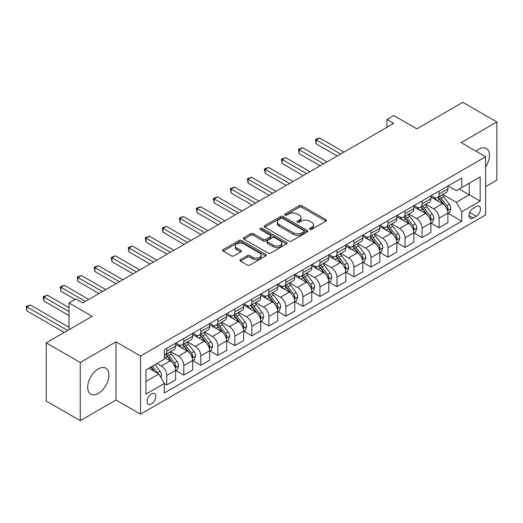 <?xml version="1.0" encoding="UTF-8"?>
<svg xmlns="http://www.w3.org/2000/svg" width="523" height="523" viewBox="0 0 523 523"><rect width="100%" height="100%" fill="white"/><g stroke="black" fill="none" stroke-linecap="round" stroke-linejoin="round"><path stroke-width="0.78" d="M309.832 229.375A1.321 0.765 0 0 0 311.701 229.375L325.901 221.177A1.889 1.092 0 0 0 326.457 220.405A1.889 1.092 0 0 0 325.901 219.634L301.849 205.748A1.889 1.092 0 0 0 299.176 205.748L284.976 213.946A1.321 0.765 0 0 0 284.59 214.482A1.321 0.765 0 0 0 284.976 215.025A1.321 0.765 0 0 0 286.852 215.025L288.689 213.966A6.047 3.491 0 0 1 297.241 213.966L299.241 215.123A6.047 3.491 0 0 1 301.013 217.588A6.047 3.491 0 0 1 299.241 220.059L297.404 221.118A1.321 0.765 0 0 0 297.018 221.66A1.321 0.765 0 0 0 297.404 222.203A1.321 0.765 0 0 0 299.274 222.203L301.117 221.137A6.047 3.491 0 0 1 309.668 221.137L311.669 222.295A6.047 3.491 0 0 1 313.44 224.766A6.047 3.491 0 0 1 311.669 227.237L309.832 228.296A1.321 0.765 0 0 0 309.446 228.832A1.321 0.765 0 0 0 309.832 229.375L309.832 228.296M98.304 393.427A15.017 8.669 120 0 0 108.117 380.195A15.017 8.669 120 0 0 105.809 368.159A15.017 8.669 120 0 0 98.304 368.905A15.017 8.669 120 0 0 88.492 382.136A15.017 8.669 120 0 0 90.793 394.172A15.017 8.669 120 0 0 98.304 393.427M485.619 166.961A15.017 8.669 120 0 0 486.318 148.48A15.017 8.669 120 0 0 478.813 149.218A15.017 8.669 120 0 0 476.048 151.239M151.395 403.959A6.158 3.556 120 0 0 155.423 398.533A6.158 3.556 120 0 0 154.481 393.597A6.158 3.556 120 0 0 151.395 393.897A6.158 3.556 120 0 0 147.375 399.33A6.158 3.556 120 0 0 148.316 404.266A6.158 3.556 120 0 0 151.395 403.959M240.515 259.598A1.889 1.092 0 0 0 239.959 260.369A1.889 1.092 0 0 0 240.515 261.14L247.261 265.037A1.889 1.092 0 0 0 249.935 265.037L265.704 255.937A1.889 1.092 0 0 0 266.253 255.165A1.889 1.092 0 0 0 265.704 254.394L241.652 240.502A1.889 1.092 0 0 0 238.978 240.502L223.21 249.608A1.889 1.092 0 0 0 222.654 250.38A1.889 1.092 0 0 0 223.21 251.151L231.362 255.858A1.889 1.092 0 0 0 234.029 255.858L240.783 251.962A1.889 1.092 0 0 0 241.332 251.19A1.889 1.092 0 0 0 240.783 250.419L236.736 248.085A5.053 2.916 0 0 1 235.258 246.019A5.053 2.916 0 0 1 238.377 243.326A5.053 2.916 0 0 1 243.888 243.96L259.722 253.099A5.053 2.916 0 0 1 261.206 255.165A5.053 2.916 0 0 1 258.081 257.859A5.053 2.916 0 0 1 252.576 257.224L249.935 255.701A1.889 1.092 0 0 0 247.261 255.701L240.515 259.598L240.515 261.14M485.619 186.633L496.85 180.147L496.85 121.983L462.816 102.338L416.87 128.861L393.727 115.505L386.915 119.434L393.727 123.363L82.647 302.961L75.842 299.032L69.036 302.961L69.036 329.686M80.267 362.498L80.267 420.662L116.001 400.03L116.001 341.865L80.267 362.498L46.233 342.853L92.179 316.323L69.036 302.961M116.001 341.865L140.504 356.013L485.619 156.769L485.619 214.933L140.504 414.177L140.504 356.013M496.85 121.983L461.116 142.616L485.619 156.769M288.82 241.044A1.889 1.092 0 0 0 291.494 241.044L307.263 231.937A1.889 1.092 0 0 0 307.812 231.166A1.889 1.092 0 0 0 307.263 230.395L283.211 216.509A1.889 1.092 0 0 0 280.537 216.509L264.769 225.616A1.889 1.092 0 0 0 264.213 226.387A1.889 1.092 0 0 0 264.769 227.159L288.82 241.044M260.683 229.662A1.321 0.765 0 0 1 262.03 229.845L262.03 228.276L286.48 242.397A1.889 1.092 0 0 1 287.035 243.169A1.889 1.092 0 0 1 286.48 243.94L270.711 253.04A1.889 1.092 0 0 1 268.044 253.04L243.986 239.155L243.986 237.612A1.889 1.092 0 0 0 243.437 238.383A1.889 1.092 0 0 0 243.986 239.155M243.986 237.612L250.733 233.716A1.889 1.092 0 0 1 253.407 233.716L263.161 239.344A1.889 1.092 0 0 0 265.834 239.344L270.313 236.762A1.889 1.092 0 0 0 270.868 235.991A1.889 1.092 0 0 0 270.313 235.219L260.16 229.355A1.321 0.765 0 0 1 259.768 228.819A1.321 0.765 0 0 1 260.585 228.113A1.321 0.765 0 0 1 262.03 228.276M80.267 420.662L46.233 401.017L46.233 342.853M476.224 206.52L473.23 208.252A5.969 3.445 120 0 0 469.334 213.508A5.969 3.445 120 0 0 470.249 218.294A5.969 3.445 120 0 0 473.23 217.993L476.224 216.267A5.969 3.445 120 0 0 480.127 211.004A5.969 3.445 120 0 0 479.212 206.225A5.969 3.445 120 0 0 476.224 206.52M448.113 185.887L456.35 190.64L461.796 187.502L461.796 177.99L164.333 349.73L164.333 359.236L145.95 369.846L145.95 394.054L164.333 383.444L164.333 392.956L461.796 221.216L461.796 211.71L456.35 202.277L442.811 194.458M461.796 187.502L480.173 176.885L480.173 201.1L461.796 211.71M116.001 400.03L140.504 414.177M386.915 119.434L386.915 127.292M459.207 188.993L469.281 194.811L469.281 183.174L480.173 176.885M456.35 202.277L469.281 194.811L480.173 201.1M145.95 381.483L158.887 374.017L148.813 368.199M164.333 383.522L166.778 384.941L166.778 375.429A7.701 4.446 -120 0 0 161.339 365.995L156.978 363.485M166.778 384.941L175.63 379.829L175.63 370.323A7.701 4.446 -120 0 0 170.184 360.89L164.333 357.51M175.833 370.519L183.802 375.115L183.802 365.603A7.701 4.446 -120 0 0 178.356 356.17L170.537 351.659M183.802 375.115L192.647 370.009L192.647 360.497A7.701 4.446 -120 0 0 187.201 351.064L175.63 344.382M192.85 360.693L200.819 365.289L200.819 355.777A7.701 4.446 -120 0 0 195.373 346.35L187.554 341.833M200.819 365.289L209.664 360.184L209.664 350.672A7.701 4.446 -120 0 0 204.218 341.238L192.647 334.557M209.867 350.868L217.836 355.463L217.836 345.958A7.701 4.446 -120 0 0 212.39 336.524L204.571 332.007M217.836 355.463L226.681 350.358L226.681 340.846A7.701 4.446 -120 0 0 221.236 331.412L209.664 324.731M226.884 341.042L234.853 345.638L234.853 336.132A7.701 4.446 -120 0 0 229.407 326.698L221.589 322.181M234.853 345.638L243.698 340.532L243.698 331.02A7.701 4.446 -120 0 0 238.253 321.586L226.681 314.911M243.901 331.216L251.87 335.818L251.87 326.306A7.701 4.446 -120 0 0 246.425 316.873L238.606 312.362M251.87 335.818L260.716 330.706L260.716 321.194A7.701 4.446 -120 0 0 255.27 311.767L243.698 305.086M260.918 321.39L268.887 325.992L268.887 316.48A7.701 4.446 -120 0 0 263.442 307.047L255.623 302.536M268.887 325.992L277.733 320.88L277.733 311.368A7.701 4.446 -120 0 0 272.287 301.941L260.716 295.26M277.942 311.571L285.904 316.167L285.904 306.655A7.701 4.446 -120 0 0 280.459 297.221L272.64 292.71M285.904 316.167L294.75 311.054L294.75 301.549A7.701 4.446 -120 0 0 289.304 292.115L277.733 285.434M294.959 301.745L302.922 306.341L302.922 296.829A7.701 4.446 -120 0 0 297.476 287.402L289.657 282.884M302.922 306.341L311.767 301.235L311.767 291.723A7.701 4.446 -120 0 0 306.321 282.289L294.75 275.608M311.976 291.919L319.939 296.515L319.939 287.003A7.701 4.446 -120 0 0 314.493 277.576L306.674 273.058M319.939 296.515L328.784 291.409L328.784 281.897A7.701 4.446 -120 0 0 323.338 272.463L311.767 265.782M328.993 282.093L336.956 286.689L336.956 277.183A7.701 4.446 -120 0 0 331.51 267.75L323.691 263.232M336.956 286.689L345.801 281.583L345.801 272.071A7.701 4.446 -120 0 0 340.355 262.638L328.784 255.956M346.01 272.267L353.973 276.87L353.973 267.358A7.701 4.446 -120 0 0 348.527 257.924L340.708 253.407M353.973 276.87L362.818 271.757L362.818 262.245A7.701 4.446 -120 0 0 357.379 252.812L345.801 246.137M363.027 262.441L370.99 267.044L370.99 257.532A7.701 4.446 -120 0 0 365.544 248.098L357.725 243.587M370.99 267.044L379.842 261.931L379.842 252.419A7.701 4.446 -120 0 0 374.396 242.992L362.818 236.311M380.044 252.616L388.007 257.218L388.007 247.706A7.701 4.446 -120 0 0 382.561 238.272L374.743 233.761M388.007 257.218L396.859 252.106L396.859 242.6A7.701 4.446 -120 0 0 391.413 233.166L379.842 226.485M397.062 242.796L405.024 247.392L405.024 237.88A7.701 4.446 -120 0 0 399.579 228.446L391.76 223.936M405.024 247.392L413.876 242.28L413.876 232.774A7.701 4.446 -120 0 0 408.43 223.341L396.859 216.659M414.079 232.97L422.041 237.566L422.041 228.054A7.701 4.446 -120 0 0 416.596 218.627L408.777 214.11M422.041 237.566L430.893 232.46L430.893 222.948A7.701 4.446 -120 0 0 425.447 213.515L413.876 206.833M431.096 223.144L439.059 227.74L439.059 218.228A7.701 4.446 -120 0 0 433.613 208.801L425.794 204.284M439.059 227.74L447.91 222.635L447.91 213.123A7.701 4.446 -120 0 0 442.465 203.689L430.893 197.008M431.096 195.713L433.613 197.164A7.701 4.446 -120 0 0 437.463 197.55A7.701 4.446 -120 0 0 439.059 194.02L439.059 191.117M414.079 205.539L416.596 206.99A7.701 4.446 -120 0 0 420.446 207.376A7.701 4.446 -120 0 0 422.041 203.846L422.041 200.937M397.062 215.365L399.579 216.816A7.701 4.446 -120 0 0 403.429 217.195A7.701 4.446 -120 0 0 405.024 213.672L405.024 210.762M380.044 225.184L382.561 226.642A7.701 4.446 -120 0 0 386.412 227.021A7.701 4.446 -120 0 0 388.007 223.498L388.007 220.588M363.027 235.01L365.544 236.468A7.701 4.446 -120 0 0 369.395 236.847A7.701 4.446 -120 0 0 370.99 233.323L370.99 230.414M346.01 244.836L348.527 246.294A7.701 4.446 -120 0 0 352.378 246.673A7.701 4.446 -120 0 0 353.973 243.149L353.973 240.24M328.993 254.662L331.51 256.113A7.701 4.446 -120 0 0 335.361 256.499A7.701 4.446 -120 0 0 336.956 252.969L336.956 250.066M311.976 264.488L314.493 265.939A7.701 4.446 -120 0 0 318.344 266.325A7.701 4.446 -120 0 0 319.939 262.794L319.939 259.885M294.959 274.314L297.476 275.765A7.701 4.446 -120 0 0 301.326 276.144A7.701 4.446 -120 0 0 302.922 272.62L302.922 269.711M277.942 284.139L280.459 285.591A7.701 4.446 -120 0 0 284.309 285.97A7.701 4.446 -120 0 0 285.904 282.446L285.904 279.537M260.918 293.959L263.442 295.417A7.701 4.446 -120 0 0 267.292 295.796A7.701 4.446 -120 0 0 268.887 292.272L268.887 289.363M243.901 303.785L246.425 305.242A7.701 4.446 -120 0 0 250.275 305.622A7.701 4.446 -120 0 0 251.87 302.098L251.87 299.189M226.884 313.61L229.407 315.068A7.701 4.446 -120 0 0 233.258 315.447A7.701 4.446 -120 0 0 234.853 311.924L234.853 309.015M209.867 323.436L212.39 324.888A7.701 4.446 -120 0 0 216.241 325.273A7.701 4.446 -120 0 0 217.836 321.743L217.836 318.84M192.85 333.262L195.373 334.713A7.701 4.446 -120 0 0 199.224 335.099A7.701 4.446 -120 0 0 200.819 331.569L200.819 328.66M175.833 343.088L178.356 344.539A7.701 4.446 -120 0 0 182.207 344.919A7.701 4.446 -120 0 0 183.802 341.395L183.802 338.486M448.113 213.319L461.796 221.216M437.463 197.55L446.315 192.438A7.701 4.446 -120 0 0 447.91 188.914L447.91 186.005M420.446 207.376L429.298 202.264A7.701 4.446 -120 0 0 430.893 198.74L430.893 195.831M403.429 217.195L412.281 212.09A7.701 4.446 -120 0 0 413.876 208.566L413.876 205.657M386.412 227.021L395.264 221.915A7.701 4.446 -120 0 0 396.859 218.385L396.859 215.483M369.395 236.847L378.247 231.741A7.701 4.446 -120 0 0 379.842 228.211L379.842 225.302M352.378 246.673L361.23 241.561A7.701 4.446 -120 0 0 362.818 238.037L362.818 235.128M335.361 256.499L344.206 251.386A7.701 4.446 -120 0 0 345.801 247.863L345.801 244.954M318.344 266.325L327.189 261.212A7.701 4.446 -120 0 0 328.784 257.689L328.784 254.779M301.326 276.144L310.172 271.038A7.701 4.446 -120 0 0 311.767 267.514L311.767 264.605M284.309 285.97L293.155 280.864A7.701 4.446 -120 0 0 294.75 277.34L294.75 274.431M267.292 295.796L276.137 290.69A7.701 4.446 -120 0 0 277.733 287.16L277.733 284.257M250.275 305.622L259.12 300.516A7.701 4.446 -120 0 0 260.716 296.986L260.716 294.076M233.258 315.447L242.103 310.335A7.701 4.446 -120 0 0 243.698 306.811L243.698 303.902M216.241 325.273L225.086 320.161A7.701 4.446 -120 0 0 226.681 316.637L226.681 313.728M199.224 335.099L208.069 329.987A7.701 4.446 -120 0 0 209.664 326.463L209.664 323.554M182.207 344.919L191.052 339.813A7.701 4.446 -120 0 0 192.647 336.289L192.647 333.38M164.333 355.058A7.701 4.446 -120 0 0 165.19 354.744L174.035 349.639A7.701 4.446 -120 0 0 175.63 346.115L175.63 343.206M165.19 354.744A7.701 4.446 -120 0 0 166.778 351.221L166.778 348.311M158.887 374.017L164.333 383.444M310.361 229.564L311.669 228.806A6.047 3.491 0 0 0 313.44 226.335L313.44 224.766M301.013 217.588L301.013 219.163A6.047 3.491 0 0 1 299.241 221.634L297.933 222.386M325.875 221.19L301.849 207.317A1.889 1.092 0 0 0 299.176 207.317L285.506 215.215M307.236 231.957L283.211 218.084A1.889 1.092 0 0 0 280.537 218.084L264.795 227.172M303.922 231.709A1.321 0.765 0 0 0 304.308 231.166A1.321 0.765 0 0 0 303.922 230.63L282.806 218.437A1.321 0.765 0 0 0 280.936 218.437L279.001 219.555A6.047 3.491 0 0 0 277.229 222.027A6.047 3.491 0 0 0 279.001 224.498L293.429 232.827A6.047 3.491 0 0 0 301.98 232.827L303.922 231.709L303.922 233.284A1.321 0.765 0 0 0 304.308 232.742L304.308 231.166M277.229 222.027L277.229 223.596A6.047 3.491 0 0 0 279.001 226.067L279.001 224.498M303.922 233.284L301.98 234.402A6.047 3.491 0 0 1 293.429 234.402L279.001 226.067M244.012 239.168L250.733 235.285L250.733 233.716M270.868 235.991L270.868 237.566A1.889 1.092 0 0 1 270.313 238.338L265.834 240.92A1.889 1.092 0 0 1 263.161 240.92L253.407 235.285A1.889 1.092 0 0 0 250.733 235.285M262.03 229.845L286.454 243.953M273.287 245.189A5.053 2.916 0 0 0 278.798 245.823A5.053 2.916 0 0 0 281.917 243.13A5.053 2.916 0 0 0 280.433 241.064L274.856 237.841A1.889 1.092 0 0 0 272.182 237.841L267.704 240.43A1.889 1.092 0 0 0 267.155 241.201A1.889 1.092 0 0 0 267.704 241.972L273.287 245.189L273.287 246.764A5.053 2.916 0 0 0 278.798 247.399A5.053 2.916 0 0 0 281.917 244.699L281.917 243.13M267.155 241.201L267.155 242.77A1.889 1.092 0 0 0 267.704 243.541L267.704 241.972M273.287 246.764L267.704 243.541M261.206 255.165L261.206 256.734A5.053 2.916 0 0 1 258.081 259.434A5.053 2.916 0 0 1 252.576 258.8L249.935 257.277A1.889 1.092 0 0 0 247.261 257.277L240.541 261.154M235.258 246.019L235.258 247.595A5.053 2.916 0 0 0 236.736 249.654L236.736 248.085M240.757 251.975L236.736 249.654M265.677 255.95L241.652 242.077A1.889 1.092 0 0 0 238.978 242.077L223.236 251.164M447.91 213.436L449.545 212.495L450.904 208.566A5.099 2.948 -120 0 0 449.277 204.218L443.713 196.792A14.729 8.505 -120 0 0 442.105 194.87M436.574 200.289A14.729 8.505 -120 0 0 433.56 197.132M447.446 210.311L448.146 208.782A5.099 2.948 -120 0 0 446.688 205.716L441.124 198.289A14.729 8.505 -120 0 0 439.516 196.36M438.15 197.151A12.225 7.061 60 0 1 440.157 199.433L444.864 205.722M344.036 152.049L319.599 137.941L316.193 139.909L316.193 143.838L337.224 155.978M437.882 197.308A14.729 8.505 60 0 1 439.49 199.23L443.19 204.166M316.193 143.838L315.447 139.478L340.63 154.017M315.447 139.478L319.599 137.941M430.893 223.262L432.528 222.321L433.887 218.385A5.099 2.948 -120 0 0 432.26 214.044L426.696 206.618A14.729 8.505 -120 0 0 425.088 204.696M419.557 210.115A14.729 8.505 -120 0 0 416.537 206.958M430.429 220.137L431.129 218.607A5.099 2.948 -120 0 0 429.671 215.535L424.107 208.115A14.729 8.505 -120 0 0 422.499 206.186M421.133 206.977A12.225 7.061 60 0 1 423.14 209.259L427.847 215.541M327.019 161.875L302.582 147.767L299.176 149.735L299.176 153.664L320.207 165.804M420.865 207.128A14.729 8.505 60 0 1 422.473 209.056L426.173 213.992M299.176 153.664L298.43 149.297L323.613 163.843M298.43 149.297L302.582 147.767M413.876 233.088L415.504 232.147L416.87 228.211A5.099 2.948 -120 0 0 415.242 223.87L409.679 216.444A14.729 8.505 -120 0 0 408.071 214.522M402.54 219.941A14.729 8.505 -120 0 0 399.52 216.784M413.405 229.963L414.111 228.433A5.099 2.948 -120 0 0 412.654 225.361L407.09 217.934A14.729 8.505 -120 0 0 405.482 216.012M404.116 216.803A12.225 7.061 60 0 1 406.123 219.085L410.83 225.367M310.002 171.701L285.565 157.593L282.159 159.554L282.159 163.49L303.19 175.63M403.848 216.953A14.729 8.505 60 0 1 405.456 218.882L409.156 223.818M282.159 163.49L281.413 159.123L306.596 173.669M281.413 159.123L285.565 157.593M396.859 242.914L398.487 241.966L399.853 238.037A5.099 2.948 -120 0 0 398.225 233.696L392.662 226.269A14.729 8.505 -120 0 0 391.054 224.341M385.523 229.767A14.729 8.505 -120 0 0 382.503 226.609M396.388 239.789L397.094 238.253A5.099 2.948 -120 0 0 395.636 235.187L390.073 227.76A14.729 8.505 -120 0 0 388.465 225.838M387.098 226.629A12.225 7.061 60 0 1 389.105 228.911L393.812 235.193M292.985 181.527L268.547 167.419L265.141 169.38L265.141 173.309L286.173 185.456M386.83 226.779A14.729 8.505 60 0 1 388.439 228.708L392.139 233.644M265.141 173.309L264.396 168.949L289.579 183.488M264.396 168.949L268.547 167.419M379.842 252.733L381.47 251.792L382.836 247.863A5.099 2.948 -120 0 0 381.208 243.515L375.645 236.095A14.729 8.505 -120 0 0 374.037 234.167M368.506 239.586A14.729 8.505 -120 0 0 365.485 236.435M379.371 249.608L380.077 248.079A5.099 2.948 -120 0 0 378.619 245.012L373.056 237.586A14.729 8.505 -120 0 0 371.448 235.664M370.081 236.455A12.225 7.061 60 0 1 372.082 238.736L376.795 245.019M275.961 191.353L251.53 177.245L248.124 179.206L248.124 183.135L269.155 195.282M369.813 236.605A14.729 8.505 60 0 1 371.422 238.527L375.122 243.463M248.124 183.135L247.372 178.774L272.561 193.314M247.372 178.774L251.53 177.245M362.818 262.559L364.453 261.618L365.819 257.689A5.099 2.948 -120 0 0 364.185 253.341L358.628 245.915A14.729 8.505 -120 0 0 357.019 243.993M351.489 249.412A14.729 8.505 -120 0 0 348.468 246.261M362.354 259.434L363.06 257.904A5.099 2.948 -120 0 0 361.602 254.838L356.039 247.412A14.729 8.505 -120 0 0 354.431 245.49M353.058 246.281A12.225 7.061 60 0 1 355.065 248.562L359.778 254.845M258.944 201.172L234.513 187.064L231.107 189.032L231.107 192.961L252.138 205.108M352.796 246.431A14.729 8.505 60 0 1 354.404 248.353L358.105 253.289M231.107 192.961L230.355 188.6L255.544 203.14M230.355 188.6L234.513 187.064M345.801 272.385L347.435 271.444L348.795 267.514A5.099 2.948 -120 0 0 347.167 263.167L341.611 255.74A14.729 8.505 -120 0 0 340.002 253.818M334.472 259.238A14.729 8.505 -120 0 0 331.451 256.08M345.337 269.26L346.043 267.73A5.099 2.948 -120 0 0 344.585 264.664L339.022 257.238A14.729 8.505 -120 0 0 337.413 255.309M336.041 256.1A12.225 7.061 60 0 1 338.048 258.382L342.755 264.671M241.927 210.998L217.496 196.89L214.09 198.858L214.09 202.787L235.121 214.927M335.779 256.257A14.729 8.505 60 0 1 337.387 258.179L341.088 263.115M214.09 202.787L213.338 198.426L238.527 212.966M213.338 198.426L217.496 196.89M328.784 282.211L330.418 281.269L331.778 277.34A5.099 2.948 -120 0 0 330.15 272.993L324.593 265.566A14.729 8.505 -120 0 0 322.985 263.644M317.448 269.064A14.729 8.505 -120 0 0 314.434 265.906M328.32 279.086L329.026 277.556A5.099 2.948 -120 0 0 327.568 274.483L322.005 267.063A14.729 8.505 -120 0 0 320.396 265.135M319.023 265.926A12.225 7.061 60 0 1 321.03 268.207L325.737 274.49M224.91 220.824L200.479 206.716L197.073 208.684L197.073 212.613L218.104 224.753M318.762 266.076A14.729 8.505 60 0 1 320.37 268.005L324.07 272.941M197.073 212.613L196.321 208.252L221.51 222.791M196.321 208.252L200.479 206.716M311.767 292.037L313.401 291.095L314.761 287.16A5.099 2.948 -120 0 0 313.133 282.819L307.57 275.392A14.729 8.505 -120 0 0 305.968 273.47M300.431 278.89A14.729 8.505 -120 0 0 297.417 275.732M311.303 288.912L312.009 287.382A5.099 2.948 -120 0 0 310.551 284.309L304.987 276.883A14.729 8.505 -120 0 0 303.379 274.961M302.006 275.752A12.225 7.061 60 0 1 304.013 278.033L308.72 284.316M207.893 230.65L183.455 216.542L180.056 218.509L180.056 222.438L201.087 234.579M301.745 275.902A14.729 8.505 60 0 1 303.353 277.831L307.053 282.766M180.056 222.438L179.304 218.071L204.493 232.617M179.304 218.071L183.455 216.542M294.75 301.863L296.384 300.915L297.744 296.986A5.099 2.948 -120 0 0 296.116 292.645L290.553 285.218A14.729 8.505 -120 0 0 288.951 283.289M283.414 288.716A14.729 8.505 -120 0 0 280.4 285.558M294.286 298.738L294.992 297.208A5.099 2.948 -120 0 0 293.534 294.135L287.97 286.709A14.729 8.505 -120 0 0 286.362 284.787M284.989 285.578A12.225 7.061 60 0 1 286.996 287.859L291.703 294.142M190.875 240.475L166.438 226.367L163.039 228.329L163.039 232.264L184.07 244.404M284.728 285.728A14.729 8.505 60 0 1 286.336 287.657L290.036 292.592M163.039 232.264L162.287 227.897L187.476 242.437M162.287 227.897L166.438 226.367M277.733 311.688L279.367 310.74L280.727 306.811A5.099 2.948 -120 0 0 279.099 302.471L273.536 295.044A14.729 8.505 -120 0 0 271.934 293.115M266.397 298.541A14.729 8.505 -120 0 0 263.383 295.384M277.268 308.563L277.975 307.027A5.099 2.948 -120 0 0 276.517 303.961L270.953 296.534A14.729 8.505 -120 0 0 269.345 294.612M267.972 295.403A12.225 7.061 60 0 1 269.979 297.685L274.686 303.968M173.858 250.301L149.421 236.193L146.022 238.155L146.022 242.084L167.053 254.23M267.711 295.554A14.729 8.505 60 0 1 269.319 297.476L273.019 302.418M146.022 242.084L145.27 237.723L170.459 252.263M145.27 237.723L149.421 236.193M260.716 321.508L262.35 320.566L263.71 316.637A5.099 2.948 -120 0 0 262.082 312.29L256.518 304.87A14.729 8.505 -120 0 0 254.917 302.941M249.379 308.361A14.729 8.505 -120 0 0 246.366 305.21M260.251 318.383L260.957 316.853A5.099 2.948 -120 0 0 259.5 313.787L253.936 306.36A14.729 8.505 -120 0 0 252.328 304.438M250.955 305.229A12.225 7.061 60 0 1 252.962 307.511L257.669 313.793M156.841 260.127L132.404 246.019L129.004 247.98L129.004 251.909L150.036 264.056M250.694 305.38A14.729 8.505 60 0 1 252.302 307.302L256.002 312.238M129.004 251.909L128.253 247.549L153.442 262.088M128.253 247.549L132.404 246.019M243.698 331.334L245.333 330.392L246.693 326.463A5.099 2.948 -120 0 0 245.065 322.116L239.501 314.689A14.729 8.505 -120 0 0 237.9 312.767M232.362 318.187A14.729 8.505 -120 0 0 229.349 315.036M243.234 328.209L243.94 326.679A5.099 2.948 -120 0 0 242.482 323.613L236.919 316.186A14.729 8.505 -120 0 0 235.311 314.258M233.938 315.055A12.225 7.061 60 0 1 235.945 317.337L240.652 323.619M139.824 269.946L115.387 255.839L111.987 257.806L111.987 261.735L133.019 273.882M233.676 315.206A14.729 8.505 60 0 1 235.285 317.128L238.978 322.063M111.987 261.735L111.236 257.375L136.425 271.914M111.236 257.375L115.387 255.839M226.681 341.159L228.316 340.218L229.675 336.289A5.099 2.948 -120 0 0 228.048 331.942L222.484 324.515A14.729 8.505 -120 0 0 220.876 322.593M215.345 328.013A14.729 8.505 -120 0 0 212.331 324.855M226.217 338.035L226.923 336.505A5.099 2.948 -120 0 0 225.465 333.439L219.902 326.012A14.729 8.505 -120 0 0 218.294 324.083M216.921 324.875A12.225 7.061 60 0 1 218.928 327.156L223.635 333.445M122.807 279.772L98.37 265.664L94.97 267.632L94.97 271.561L116.001 283.701M216.659 325.031A14.729 8.505 60 0 1 218.268 326.953L221.961 331.889M94.97 271.561L94.218 267.201L119.407 281.74M94.218 267.201L98.37 265.664M209.664 350.985L211.299 350.044L212.658 346.115A5.099 2.948 -120 0 0 211.031 341.767L205.467 334.341A14.729 8.505 -120 0 0 203.859 332.419M198.328 337.838A14.729 8.505 -120 0 0 195.314 334.681M209.2 347.86L209.906 346.331A5.099 2.948 -120 0 0 208.442 343.258L202.885 335.838A14.729 8.505 -120 0 0 201.277 333.909M199.904 334.7A12.225 7.061 60 0 1 201.911 336.982L206.618 343.265M105.79 289.598L81.353 275.49L77.953 277.458L77.953 281.387L98.984 293.527M199.642 334.851A14.729 8.505 60 0 1 201.25 336.779L204.944 341.715M77.953 281.387L77.201 277.027L102.39 291.566M77.201 277.027L81.353 275.49M192.647 360.811L194.281 359.87L195.641 355.934A5.099 2.948 -120 0 0 194.013 351.593L188.45 344.167A14.729 8.505 -120 0 0 186.842 342.245M181.311 347.664A14.729 8.505 -120 0 0 178.297 344.507M192.183 357.686L192.889 356.156A5.099 2.948 -120 0 0 191.425 353.084L185.868 345.657A14.729 8.505 -120 0 0 184.259 343.735M182.887 344.526A12.225 7.061 60 0 1 184.894 346.808L189.601 353.09M88.773 299.424L64.336 285.316L60.936 287.284L60.936 291.213L75.162 299.424M182.625 344.677A14.729 8.505 60 0 1 184.233 346.605L187.927 351.541M60.936 291.213L60.184 286.846L85.367 301.392M60.184 286.846L64.336 285.316M175.63 370.637L177.264 369.689L178.624 365.76A5.099 2.948 -120 0 0 176.996 361.419L171.433 353.993A14.729 8.505 -120 0 0 169.825 352.064M175.166 367.512L175.872 365.976A5.099 2.948 -120 0 0 174.407 362.91L168.851 355.483A14.729 8.505 -120 0 0 167.242 353.561M165.869 354.352A12.225 7.061 60 0 1 167.876 356.634L172.583 362.916M69.036 307.674L47.318 295.142L43.919 297.103L43.919 301.039L69.036 315.539M165.608 354.502A14.729 8.505 60 0 1 167.216 356.431L170.91 361.367M43.919 301.039L43.167 296.672L69.036 311.61M43.167 296.672L47.318 295.142M160.927 377.554L161.607 375.586A5.099 2.948 -120 0 0 159.979 371.245L155.017 364.616M69.036 327.326L30.301 304.968L26.902 306.929L26.902 310.858L64.27 332.438M157.854 373.422A5.099 2.948 -120 0 0 157.39 372.736L152.428 366.107M151.154 366.845L154.716 371.611M150.794 367.054L153.821 371.088M26.902 310.858L26.15 306.498L67.67 330.471M26.15 306.498L30.301 304.968M161.339 365.995L170.184 360.89M178.356 356.17L187.201 351.064M195.373 346.35L204.218 341.238M212.39 336.524L221.236 331.412M229.407 326.698L238.253 321.586M246.425 316.873L255.27 311.767M263.442 307.047L272.287 301.941M280.459 297.221L289.304 292.115M297.476 287.402L306.321 282.289M314.493 277.576L323.338 272.463M331.51 267.75L340.355 262.638M348.527 257.924L357.379 252.812M365.544 248.098L374.396 242.992M382.561 238.272L391.413 233.166M399.579 228.446L408.43 223.341M416.596 218.627L425.447 213.515M433.613 208.801L442.465 203.689M439.059 194.02L447.91 188.914M439.059 218.228L447.91 213.123M422.041 228.054L430.893 222.948M422.041 203.846L430.893 198.74M405.024 237.88L413.876 232.774M405.024 213.672L413.876 208.566M388.007 247.706L396.859 242.6M388.007 223.498L396.859 218.385M370.99 257.532L379.842 252.419M370.99 233.323L379.842 228.211M353.973 267.358L362.818 262.245M353.973 243.149L362.818 238.037M336.956 277.183L345.801 272.071M336.956 252.969L345.801 247.863M319.939 287.003L328.784 281.897M319.939 262.794L328.784 257.689M302.922 296.829L311.767 291.723M302.922 272.62L311.767 267.514M285.904 306.655L294.75 301.549M285.904 282.446L294.75 277.34M268.887 316.48L277.733 311.368M268.887 292.272L277.733 287.16M251.87 326.306L260.716 321.194M251.87 302.098L260.716 296.986M234.853 336.132L243.698 331.02M234.853 311.924L243.698 306.811M217.836 345.958L226.681 340.846M217.836 321.743L226.681 316.637M200.819 355.777L209.664 350.672M200.819 331.569L209.664 326.463M183.802 365.603L192.647 360.497M183.802 341.395L192.647 336.289M166.778 375.429L175.63 370.323M166.778 351.221L175.63 346.115M469.7 212.495L476.224 216.267M469.007 215.561L473.23 217.993M311.669 228.806L311.669 227.237M297.404 222.203L297.404 221.118M299.241 221.634L299.241 220.059M284.976 215.025L284.976 213.946M299.176 207.317L299.176 205.748M301.849 207.317L301.849 205.748M325.901 221.177L325.901 219.634M264.769 227.159L264.769 225.616M280.537 218.084L280.537 216.509M283.211 218.084L283.211 216.509M307.263 231.937L307.263 230.395M293.429 234.402L293.429 232.827M301.98 234.402L301.98 232.827M253.407 235.285L253.407 233.716M263.161 240.92L263.161 239.344M265.834 240.92L265.834 239.344M270.313 238.338L270.313 236.762M286.48 243.94L286.48 242.397M247.261 257.277L247.261 255.701M249.935 257.277L249.935 255.701M252.576 258.8L252.576 257.224M240.783 251.962L240.783 250.419M223.21 251.151L223.21 249.608M238.978 242.077L238.978 240.502M241.652 242.077L241.652 240.502M265.704 255.937L265.704 254.394M447.525 210.592L450.872 208.664M441.124 198.289L443.713 196.792M437.117 200.603L439.49 199.23M446.688 205.716L449.277 204.218M446.282 207.703L448.146 208.782M430.507 220.418L433.855 218.49M424.107 208.115L426.696 206.618M420.1 210.429L422.473 209.056M429.671 215.535L432.26 214.044M429.265 217.529L431.129 218.607M413.49 230.244L416.838 228.309M407.09 217.934L409.679 216.444M403.083 220.255L405.456 218.882M412.654 225.361L415.242 223.87M412.248 227.355L414.111 228.433M396.473 240.064L399.814 238.135M390.073 227.76L392.662 226.269M386.059 230.074L388.439 228.708M395.636 235.187L398.225 233.696M395.231 237.181L397.094 238.253M379.456 249.889L382.797 247.961M373.056 237.586L375.645 236.095M369.042 239.9L371.422 238.527M378.619 245.012L381.208 243.515M378.214 247.006L380.077 248.079M362.439 259.715L365.78 257.787M356.039 247.412L358.628 245.915M352.025 249.726L354.404 248.353M361.602 254.838L364.185 253.341M361.197 256.826L363.06 257.904M345.422 269.541L348.763 267.613M339.022 257.238L341.611 255.74M335.008 259.552L337.387 258.179M344.585 264.664L347.167 263.167M344.18 266.652L346.043 267.73M328.405 279.367L331.745 277.438M322.005 267.063L324.593 265.566M317.991 269.378L320.37 268.005M327.568 274.483L330.15 272.993M327.163 276.477L329.026 277.556M311.388 289.193L314.728 287.264M304.987 276.883L307.57 275.392M300.973 279.204L303.353 277.831M310.551 284.309L313.133 282.819M310.146 286.303L312.009 287.382M294.371 299.019L297.711 297.084M287.97 286.709L290.553 285.218M283.956 289.029L286.336 287.657M293.534 294.135L296.116 292.645M293.128 296.129L294.992 297.208M277.353 308.838L280.694 306.909M270.953 296.534L273.536 295.044M266.939 298.849L269.319 297.476M276.517 303.961L279.099 302.471M276.111 305.955L277.975 307.027M260.336 318.664L263.677 316.735M253.936 306.36L256.518 304.87M249.922 308.675L252.302 307.302M259.5 313.787L262.082 312.29M259.094 315.781L260.957 316.853M243.319 328.49L246.66 326.561M236.919 316.186L239.501 314.689M232.905 318.5L235.285 317.128M242.482 323.613L245.065 322.116M242.077 325.6L243.94 326.679M226.302 338.316L229.643 336.387M219.902 326.012L222.484 324.515M215.888 328.326L218.268 326.953M225.465 333.439L228.048 331.942M225.06 335.426L226.923 336.505M209.285 348.141L212.626 346.213M202.885 335.838L205.467 334.341M198.871 338.152L201.25 336.779M208.442 343.258L211.031 341.767M208.043 345.252L209.906 346.331M192.268 357.967L195.609 356.032M185.868 345.657L188.45 344.167M181.854 347.978L184.233 346.605M191.425 353.084L194.013 351.593M191.026 355.078L192.889 356.156M175.251 367.787L178.591 365.858M168.851 355.483L171.433 353.993M164.837 357.804L167.216 356.431M174.407 362.91L176.996 361.419M174.009 364.904L175.872 365.976M160.28 376.429L161.574 375.684M157.39 372.736L159.979 371.245"/></g></svg>
